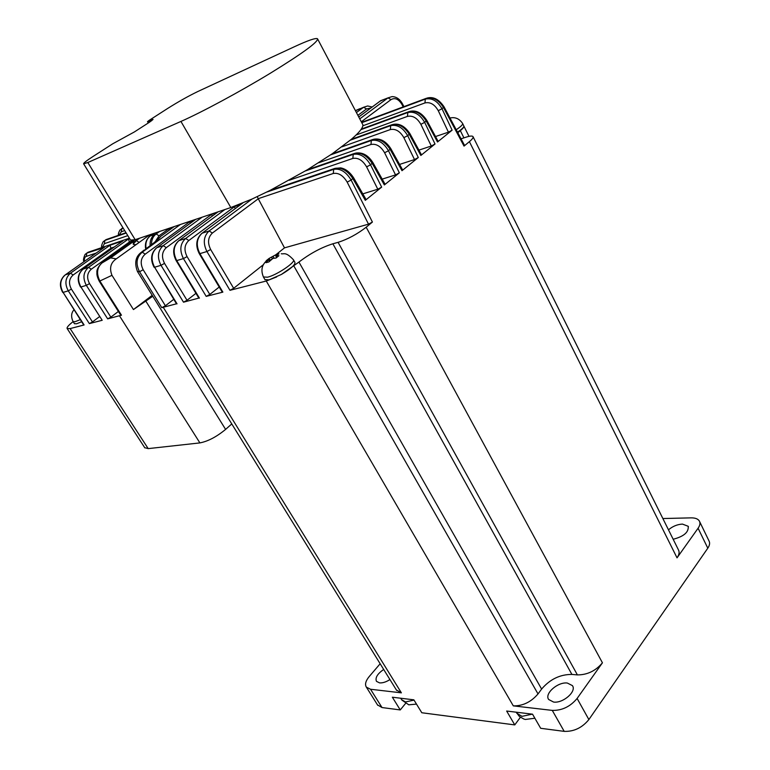 <?xml version="1.0" encoding="UTF-8"?>
<svg xmlns="http://www.w3.org/2000/svg" width="770" height="770" viewBox="0 0 770 770"><rect width="100%" height="100%" fill="white"/><g stroke="black" fill="none" stroke-linecap="round" stroke-linejoin="round"><path stroke-width="1.16" d="M266.045 262.695L268.826 261.935L272.975 258.373L276.026 258.027L278.904 255.717L275.872 255.678L278.981 253.802L276.189 254.572L269.067 258.441L266.199 260.732L268.72 259.538L266.045 262.695M165.396 305.777L161.758 307.673L139.514 271.695C135.51 263.735 136.415 257.238 142.229 252.194L145.232 254.148C140.689 258.133 140.005 263.34 143.181 269.75L165.396 305.777L173.731 299.338M673.163 539.26C683.856 536.488 688.871 532.166 688.188 526.276L682.403 524.081C677.254 524.409 672.614 526.324 668.476 529.837M383.681 669.457C377.406 673.827 375.009 677.793 376.482 681.354L379.543 682.884C382.642 683.115 386.107 682.008 389.938 679.563M553.572 702.048C563.034 703.549 576.951 691.325 572.389 685.598L567.326 683.038C557.855 681.7 544.159 693.731 548.692 699.516L553.572 702.048M264.928 279.587L269.086 279.866L281.425 274.428C290.916 268.74 295.411 264.716 294.9 262.358L293.534 259.962M74.449 323.698L76.577 323.785L81.649 321.754M151.584 120.803L151.161 120.082L153.057 119.446L149.688 122.074L134.403 131.93L112.776 143.769L93.247 156.339C86.538 160.689 83.333 163.182 83.632 163.817L87.828 162.518L135.173 239.691L230.827 207.544L251.992 199.064L269.962 190.469L307.336 169.775L332.091 153.865L351.264 139.37C355.769 135.52 358.974 132.286 360.889 129.678L361.313 129.081C362.978 126.607 363.325 124.865 362.372 123.845L317.74 39.193M135.173 239.691L130.534 240.076M268.692 259.942L269.394 261.155M134.038 240.048L102.141 262.82C96.895 267.517 96.173 273.629 99.956 281.156L121.468 315.2L107.665 318.867L86.336 285.362L80.937 286.998L102.198 320.281L89.349 323.602L68.27 290.839L63.092 292.408L84.103 324.959L70.137 328.578L67.163 328.578C66.557 327.539 68.54 325.229 73.102 321.629M457.505 132.151C461.692 129.35 463.829 127.348 463.915 126.155L462.683 123.624M541.618 689.063L538.018 693.934C531.021 702.076 522.782 706.051 513.301 705.869L552.273 710.402C561.994 710.614 570.272 706.639 577.105 698.457L602.438 662.816C595.682 670.872 587.337 674.905 577.404 674.905L571.908 674.424C560.059 674.395 549.963 679.275 541.618 689.063L298.933 262.06L281.425 274.428M276.671 276.921L266.256 281.021L229.97 290.309L206.928 251.52L199.902 253.638L222.867 292.119L222.222 292.08M463.915 126.155C464.098 127.04 462.895 128.552 460.325 130.669L457.803 132.709M473.117 136.839L678.38 549.751C679.65 551.984 679.207 554.689 677.032 557.846L698.082 528.23C700.036 525.4 700.45 522.974 699.314 520.963C697.928 518.845 695.185 517.815 691.085 517.863L662.854 518.537M699.651 521.646L708.949 540.8C710.104 542.86 709.719 545.324 707.803 548.182L588.877 719.565C582.149 727.775 573.919 731.712 564.198 731.365L540.675 728.295L532.532 714.175L506.66 711.037L514.764 724.907L520.385 717.284M235.312 208.564L234.359 206.793L188.814 240.51C184.405 244.677 183.818 250.038 187.062 256.603L209.806 294.438L206.206 296.383L222.867 292.119M212.356 216.033L211.5 214.464L166.31 247.642C161.931 251.732 161.334 256.978 164.539 263.388L187.023 300.29L183.51 302.186L198.824 298.086M161.758 307.673L176.474 303.813M380.159 663.75L369.244 676.512C365.673 680.872 364.711 684.415 366.347 687.129L370.543 689.256L401.382 692.846L396.377 689.978M370.543 689.256L382.016 707.553L400.256 709.93L405.492 703.53M514.764 724.907L421.806 712.75L413.856 699.824L392.353 697.216L400.256 709.93M101.755 263.109L110.601 257.883L116.251 258.874C110.649 262.686 109.215 268.162 111.968 275.314L133.441 309.559L152.778 296.267M146.011 301.407L225.6 429.4L231.77 423.923M70.137 328.578L148.196 448.621L199.902 442.904L119.494 315.806M461.047 138.812L465.773 137.262C469.758 135.963 472.154 135.722 472.953 136.531C473.589 137.416 472.405 139.12 469.402 141.651L464.031 146.098L443.53 107.569C438.708 99.936 433 96.847 426.397 98.281L361.592 122.363M298.933 262.06C310.041 253.551 321.35 247.459 332.871 243.782L338.088 242.348C347.799 239.229 357.155 234.196 366.183 227.227L602.438 662.816M148.196 448.621L144.731 447.688M225.6 429.4C216.543 436.85 207.977 441.345 199.902 442.904M361.765 122.7L425.31 99.109C431.883 97.694 437.447 100.918 442.009 108.763L452.125 130.169L437.514 141.988L426.253 121.121C421.334 113.421 415.559 110.264 408.957 111.65L361.313 129.081M305.372 170.95L353.247 154.366C359.831 153.153 365.596 156.647 370.534 164.847L381.66 187.129L365.327 200.335L352.92 178.669C347.568 170.632 341.582 167.206 334.969 168.38L269.962 190.469M266.805 192.048L333.699 169.352C340.282 168.207 346.096 171.777 351.139 180.065L372.411 222.058L366.183 227.227M330.657 154.847L371.352 140.487C377.935 139.226 383.653 142.642 388.494 150.756L399.361 172.827L384.365 184.944L372.266 163.49C367.03 155.54 361.101 152.181 354.479 153.423L307.336 169.775M350.321 140.169L390.708 125.645C397.291 124.326 402.951 127.676 407.696 135.693L418.293 157.523L401.988 170.699L390.178 149.438C385.039 141.565 379.167 138.273 372.555 139.562L332.091 153.865M360.889 129.678L407.821 112.516C414.395 111.159 420.016 114.441 424.665 122.372L435.021 144L420.844 155.463L409.332 134.403C404.308 126.627 398.485 123.402 391.872 124.75L351.264 139.37M129.399 238.219L87.905 252.319L86.23 253.638M85.056 254.456L86.75 253.128L103.94 247.603M118.503 235.293C118.128 234.215 118.618 232.444 119.966 229.98L123.171 228.093M122.969 227.776L121.111 229.171M125.991 232.694L105.991 239.634L104.287 240.972M101.736 247.622C101.197 246.689 101.659 244.745 103.113 241.799L104.845 240.442L126.203 233.041M151.526 245.033C151.334 240.192 152.874 236.506 156.156 233.974L159.034 235.822L155.781 240.76M116.251 258.874L138.475 242.916C136.463 244.725 134.712 245.149 133.229 244.196L133.499 241.52L136.319 240.577L139.678 238.18M382.016 707.553L377.531 704.925M174.203 226.573L160.786 236.284L154.221 242.56M133.441 309.559L152.2 295.333M149.293 236.708L148.639 235.562L138.475 242.916M129.947 242.964L129.399 242.021L91.303 269.192C87.106 272.984 86.519 277.787 89.541 283.61L110.851 317.134L118.388 311.465M104.778 247.006L65.296 274.851L70.465 273.186L110.033 245.235L122.95 240.856L83.141 269.096L88.54 267.354L128.455 238.989L129.399 242.021M121.468 315.2L120.775 315.248L99.291 281.271L111.968 275.314M110.851 317.134L107.665 318.867M169.4 230.047L168.717 228.825L159.034 235.822M111.4 249.047L110.918 248.229L73.16 274.986C69.002 278.721 68.415 283.427 71.398 289.116L92.458 321.918L99.484 316.672M110.033 245.235L110.918 248.229M92.458 321.918L89.349 323.602M102.198 320.281L80.937 286.998C77.164 279.78 77.895 273.812 83.141 269.096L82.794 269.356M418.928 150.121L431.296 146.021L420.872 124.326C417.186 117.964 412.71 115.317 407.455 116.395L356.096 135.01M382.209 179.121L395.539 174.896L384.605 152.749C380.765 146.242 376.212 143.49 370.957 144.481L318.636 162.778M399.572 164.424L414.52 159.573L403.855 137.657C400.092 131.227 395.588 128.532 390.323 129.572L341.861 146.858M362.814 193.867L377.8 189.227L366.607 166.859C362.68 160.285 358.089 157.475 352.833 158.428L289.241 180.247M435.522 136.54L448.438 132.171L438.265 110.688C434.646 104.402 430.209 101.804 424.963 102.92L362.853 125.789M187.023 300.29L195.955 293.332M209.806 294.438L219.209 287.037M190.411 223.185L189.641 221.798L145.232 254.148M275.968 254.658L284.496 247.863L258.268 198.776L212.405 233.031C207.958 237.276 207.38 242.762 210.662 249.499L233.666 288.317L263.494 264.582M372.411 222.058L368.512 224.157L284.496 247.863M257.238 196.658L258.268 198.776M233.666 288.317L229.97 290.309M444.059 106.857L464.531 145.366L464.031 146.098M353.603 177.764L365.991 199.411L365.327 200.335M381.66 187.129L377.8 189.227M372.911 162.624L384.99 184.078L384.365 184.944M399.361 172.827L395.539 174.896M390.794 148.62L402.594 169.862L401.988 170.699M418.293 157.523L414.52 159.573M409.909 133.633L421.411 154.674L420.844 155.463M435.021 144L431.296 146.021M426.811 120.38L438.053 141.237L437.514 141.988M452.125 130.169L448.438 132.171M269.548 260.963L268.72 259.538M270.145 260.308L269.067 258.441M272.426 258.681L271.598 257.257M274.043 258.104L273.09 256.449M276.526 255.159L276.189 254.572M276.651 257.469L275.853 256.073M147.08 247.921L149.178 246.4C155.078 242.098 158.947 238.729 160.786 236.284L160.372 236.573M122.95 240.856L122.074 241.472M87.828 162.518L180.94 121.439C201.615 112.353 239.662 91.88 270.52 73.111C303.014 53.072 318.664 41.599 317.481 38.712C315.536 37.846 307.971 40.454 294.785 46.556L197.957 91.457C188.486 96.019 178.294 101.746 167.369 108.637L149.168 120.351L147.503 121.641L148.427 121.333L149.091 122.459M151.161 120.082L148.427 121.333M401.651 699.718L405.472 701.951L414.039 700.113M516.737 713.184L521.983 716.341L532.349 714.146M281.291 253.744C283.957 254.427 285.478 251.328 293.389 259.711C296.363 261.848 276.911 275.054 267.536 277.2L263.398 276.969M268.201 259.683L268.162 260.366M273.687 255.977L271.04 257.411M80.282 319.637L75.21 321.677L73.15 321.696C70.888 316.913 71.158 312.967 73.959 309.848M137.378 271.387L139.726 271.637L143.181 269.75M333.266 173.481L333.699 169.352L334.969 168.38L340.648 167.879C345.489 168.755 349.801 172.028 353.574 177.706L351.139 180.065L347.164 182.105C343.15 175.454 338.521 172.586 333.266 173.481L258.219 198.679M242.743 203.049L202.106 233.204L209.122 230.962L251.992 199.064M128.455 238.989L129.62 238.594M88.858 251.992L86.75 253.128L86.298 256.391C84.729 256.911 84.103 258.566 84.44 261.357M218.083 211.827L178.938 240.615L185.637 238.479L224.869 209.546M195.657 219.363L156.82 247.699L163.211 245.649L202.144 217.178M149.178 246.4L142.229 252.194L180.421 224.484M153.663 233.474L150.294 235.899L156.156 233.974L159.621 231.472M110.601 257.883L133.499 241.52M359.763 118.888L387.984 97.886L380.707 100.687L358.753 116.973M424.963 102.92L425.31 99.109L427.311 97.992M356.414 112.545L363.584 107.261L355.48 110.764M407.455 116.395L407.821 112.516L409.948 111.361M370.957 144.481L371.352 140.487L373.662 139.245C380.226 138.051 385.924 141.151 390.765 148.562L388.494 150.756L384.605 152.749M122.95 227.747L121.718 228.613L121.285 231.789L119.206 235.052M352.833 158.428L353.247 154.366L355.663 153.095C362.439 152.056 368.185 155.213 372.882 162.576L370.534 164.847L366.607 166.859M106.886 239.326L104.845 240.442L104.402 243.667L102.352 247.411M390.323 129.572L390.708 125.645L392.921 124.442C399.264 123.094 404.914 126.136 409.881 133.576L407.696 135.693L403.855 137.657M270.953 259.596L273.494 258.229M276.42 255.919L276.469 255.197M449.998 118.031C455.089 116.838 459.286 118.628 462.587 123.421C463.088 124.442 460.97 126.549 456.225 129.735M513.301 705.869L266.256 281.021M293.938 266.122L538.018 693.934M463.925 137.869L460.325 130.669M564.198 731.365L552.273 710.402M206.206 296.383L183.433 258.585L176.725 260.597L199.43 298.125M183.51 302.186L160.997 265.313L154.597 267.238L177.033 303.852M163.298 307.365L401.382 692.846M332.871 243.782L571.908 674.424M577.404 674.905L338.088 242.348M677.032 557.846L469.402 141.651M359.869 108.686L356.077 110.331M370.813 108.021L366.539 108.945L363.584 107.261L367.656 105.971L372.17 107.02M383.989 99.426L380.139 101.111M391.016 99.609L387.984 97.886L392.065 96.606C396.435 96.712 399.928 99.166 402.556 103.969L402.017 104.585C398.696 99.08 395.029 97.424 391.016 99.609L361.294 121.804M427.417 97.973C433.51 96.491 439.054 99.436 444.04 106.809L442.009 108.763L438.265 110.688M210.662 249.499L206.928 251.52C202.828 243.108 203.559 236.255 209.122 230.962L212.405 233.031M201.548 233.647L202.106 233.204C196.542 238.469 195.811 245.284 199.902 253.638L199.295 253.677L222.241 292.119M187.062 256.603L183.433 258.585C179.372 250.375 180.113 243.676 185.637 238.479L188.814 240.51M178.419 241.02L178.938 240.615C173.423 245.794 172.682 252.454 176.725 260.597L176.166 260.626L198.843 298.115M164.539 263.388L160.997 265.313C156.993 257.315 157.734 250.76 163.211 245.649L166.31 247.642M156.349 248.065L156.82 247.699C151.344 252.781 150.612 259.297 154.597 267.238L176.494 303.842M71.398 289.116L68.27 290.839C64.526 283.726 65.257 277.845 70.465 273.186L73.16 274.986M64.969 275.092L65.296 274.851C60.099 279.491 59.367 285.343 63.092 292.408L83.718 324.959M89.541 283.61L86.336 285.362C82.554 278.095 83.285 272.089 88.54 267.354L91.303 269.192M150.131 245.707C149.813 240.769 151.305 237.025 154.587 234.465M133.229 244.196L136.319 240.577L139.129 242.396M409.958 111.352C416.291 109.956 421.893 112.949 426.782 120.332L424.665 122.372L420.872 124.326M577.105 698.457L588.877 719.565M707.803 548.182L698.082 528.23M396.675 690.449L137.483 271.541C134.153 262.753 135.616 256.208 141.863 251.896L144.192 250.019M149.881 236.217L150.294 235.899C146.618 238.835 145.212 243.089 146.079 248.652M152.864 234.051L148.6 235.485M133.172 240.663L129.35 241.944M173.394 227.16L168.669 228.748M114.278 247.006L110.87 248.152M96.173 253.07L86.298 256.391M124.702 230.596L121.285 231.789M127.801 235.639L104.402 243.667M217.256 212.433L211.452 214.378M240.712 204.56L234.301 206.707M194.839 219.96L189.593 221.722M368.512 224.157L347.164 182.105M403.201 106.895L402.017 104.585M366.539 108.945L357.886 115.346M180.94 121.439L230.827 207.544M400.727 698.236L401.873 700.084L408.803 704.819L416.493 704.098M516.169 712.192L519.461 716.552L523.947 719.084L525.371 719.459L534.88 718.237M265.063 279.828L263.533 277.19C260.712 270.684 261.656 265.284 266.353 261.001M688.428 526.767L688.188 526.276M572.716 686.185L572.389 685.598M74.517 323.795L73.15 321.696M468.997 136.357L463.915 126.174M144.866 447.899L67.163 328.578M366.347 687.129L377.791 705.339M402.566 103.998L403.923 106.626M201.365 233.81C196.042 239.181 195.359 245.803 199.295 253.677M178.178 241.241C172.952 246.525 172.278 252.983 176.166 260.626M156.041 248.325C150.901 253.522 150.256 259.837 154.077 267.267M149.563 236.477C146.117 239.566 144.818 243.724 145.674 248.941M101.582 263.263C98.031 266.978 96.481 270.126 96.943 272.695C96.625 274.659 97.405 277.518 99.291 281.271M82.323 269.75C77.539 274.572 76.942 280.328 80.542 287.027M83.988 261.675C83.064 260.703 83.42 258.297 85.056 254.466L85.056 254.466M64.468 275.506C59.762 280.251 59.175 285.891 62.726 292.436M148.283 122.979L147.503 121.641M83.632 163.817L130.64 240.25"/></g></svg>
